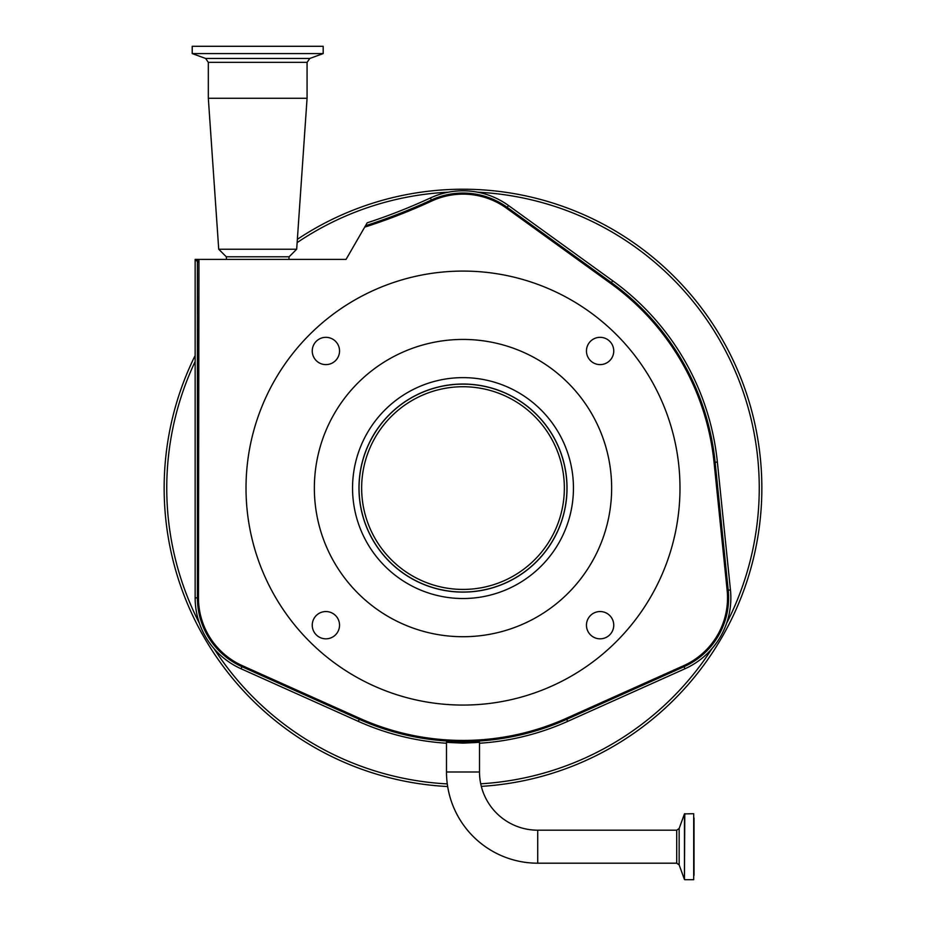 <?xml version="1.0" encoding="UTF-8"?>
<svg xmlns="http://www.w3.org/2000/svg" width="926" height="926" viewBox="0 0 926 926"><rect width="100%" height="100%" fill="white"/><g stroke="black" fill="none" stroke-linecap="round" stroke-linejoin="round"><path stroke-width="1.39" d="M694.025 875.359L694.025 818.028M693.69 813.688L693.69 879.7L693.69 813.688L684.453 813.919L684.453 879.48L684.777 813.688M537.717 830.194L537.717 863.194L676.709 863.194L676.709 830.194L537.717 830.194A58.211 58.211 0 0 1 479.506 771.983L446.494 771.983L446.494 742.154M537.717 863.194A91.211 91.211 0 0 1 446.494 771.983M463 743.115C484.286 742.247 484.286 741.957 463 742.258C441.714 741.957 441.714 742.247 463 743.115M714.05 462.398L715.127 462.282L728.218 590.198L727.142 590.302L714.05 462.398A252.37 252.37 0 0 0 610.766 283.495L506.534 208.211A74.358 74.358 0 0 0 431.829 200.988A588.311 588.311 0 0 1 364.682 227.136L367.171 222.83A584.977 584.977 0 0 0 430.428 197.956A77.691 77.691 0 0 1 508.49 205.514L612.723 280.798A255.703 255.703 0 0 1 717.372 462.062L730.452 589.966A77.691 77.691 0 0 1 684.962 668.757L567.65 721.377A255.703 255.703 0 0 1 479.506 743.242M446.494 743.242A255.703 255.703 0 0 1 358.35 721.377L241.038 668.757A77.691 77.691 0 0 1 195.143 597.872L195.143 259.396L346.058 259.396L364.682 227.136M195.143 355.549A298.855 298.855 0 0 0 447.663 786.533M481.312 786.371A298.855 298.855 0 0 0 604.088 224.624A298.855 298.855 0 0 0 297.362 239.325M288.889 259.396L289.109 256.791L226.303 256.791L218.721 249.221L208.327 98.272L307.073 98.272L296.679 249.221L218.721 249.221M205.595 58.442L309.816 58.442L323.186 53.581L192.214 53.581L205.595 58.442L208.327 62.355L208.327 98.272M323.186 53.581L323.186 46.3L192.214 46.3L192.214 53.581M727.142 590.302A74.358 74.358 0 0 1 683.596 665.713L566.284 718.333A252.37 252.37 0 0 1 359.716 718.333L242.404 665.713A74.358 74.358 0 0 1 198.477 597.872L198.951 259.396M198.477 262L197.4 261.583A7.802 7.79 -46 0 1 197.713 259.396M312.247 350.977A13.647 13.647 0 0 0 325.894 364.613A13.647 13.647 0 0 0 339.541 350.977A13.647 13.647 0 0 0 325.894 337.33A13.647 13.647 0 0 0 312.247 350.977M312.247 625.177A13.647 13.647 0 0 0 325.894 638.824A13.647 13.647 0 0 0 339.541 625.177A13.647 13.647 0 0 0 325.894 611.542A13.647 13.647 0 0 0 312.247 625.177M586.459 625.177A13.647 13.647 0 0 0 600.106 638.824A13.647 13.647 0 0 0 613.753 625.177A13.647 13.647 0 0 0 600.106 611.542A13.647 13.647 0 0 0 586.459 625.177M586.459 350.977A13.647 13.647 0 0 0 600.106 364.613A13.647 13.647 0 0 0 613.753 350.977A13.647 13.647 0 0 0 600.106 337.33A13.647 13.647 0 0 0 586.459 350.977M679.985 488.083A216.985 216.985 0 0 0 463 271.087A216.985 216.985 0 0 0 246.015 488.083A216.985 216.985 0 0 0 463 705.068A216.985 216.985 0 0 0 679.985 488.083M352.551 488.083A110.449 110.449 0 0 1 463 377.634A110.449 110.449 0 0 1 573.449 488.083A110.449 110.449 0 0 1 463 598.52A110.449 110.449 0 0 1 352.551 488.083M314.354 488.083A148.646 148.646 0 0 0 463 636.718A148.646 148.646 0 0 0 611.646 488.083A148.646 148.646 0 0 0 463 339.437A148.646 148.646 0 0 0 314.354 488.083M358.964 488.083A104.036 104.036 0 0 0 463 592.119A104.036 104.036 0 0 0 567.036 488.083A104.036 104.036 0 0 0 463 384.035A104.036 104.036 0 0 0 358.964 488.083M359.056 488.083A103.944 103.944 0 0 0 463 592.027A103.944 103.944 0 0 0 566.943 488.083A103.944 103.944 0 0 0 463 384.128A103.944 103.944 0 0 0 359.056 488.083M564.351 488.083A101.351 101.351 0 0 0 463 386.732A101.351 101.351 0 0 0 361.649 488.083A101.351 101.351 0 0 0 463 589.422A101.351 101.351 0 0 0 564.351 488.083M676.709 863.194L679.152 864.907L679.152 828.481L684.453 813.919M730.452 589.966L728.218 590.198A75.434 75.434 0 0 1 684.048 666.697L566.735 719.317L567.65 721.377M566.284 718.333L566.735 719.317A253.446 253.446 0 0 1 359.265 719.317L358.35 721.377M214.056 648.686A296.251 296.251 0 0 0 447.281 783.905M480.71 783.801A296.251 296.251 0 0 0 711.944 648.686M726.563 623.36A296.251 296.251 0 0 0 477.619 192.191M195.143 361.522A296.251 296.251 0 0 0 199.437 623.36M448.381 192.191A296.251 296.251 0 0 0 297.142 242.612M309.816 58.442L307.073 62.355L208.327 62.355M365.481 225.747A587.234 587.234 0 0 0 431.366 200.004L430.428 197.956M431.829 200.988L431.366 200.004A75.434 75.434 0 0 1 507.17 207.343L611.403 282.627A253.446 253.446 0 0 1 715.127 462.282L717.372 462.062M506.534 208.211L508.49 205.514M684.962 668.757L683.596 665.713M359.716 718.333L359.265 719.317L241.952 666.697A75.434 75.434 0 0 1 197.4 597.872L197.4 261.583L195.143 259.396M195.143 597.872L198.477 597.872M241.038 668.757L242.404 665.713M610.766 283.495L612.723 280.798M693.69 879.7L684.777 879.7M679.152 864.907L684.453 879.48M679.152 828.481L676.709 830.194M479.506 771.983L479.506 742.154M289.109 256.791L296.679 249.221M307.073 62.355L307.073 98.272M226.523 259.396L226.303 256.791"/></g></svg>
